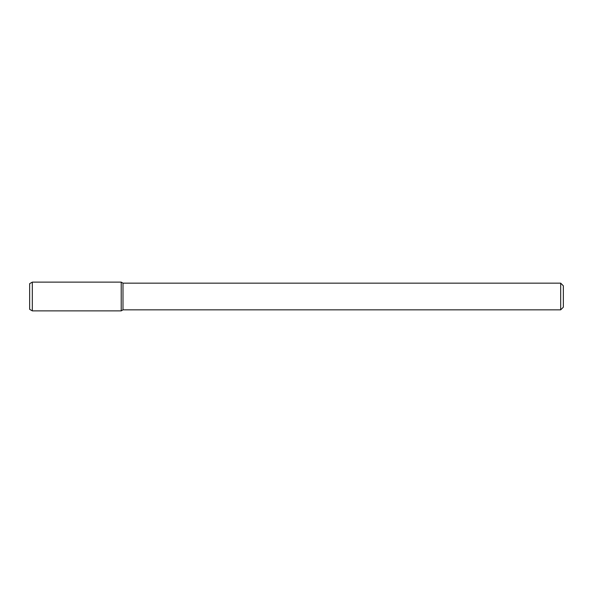 <?xml version="1.0" encoding="UTF-8"?>
<svg xmlns="http://www.w3.org/2000/svg" width="593" height="593" viewBox="0 0 593 593"><rect width="100%" height="100%" fill="white"/><g stroke="black" fill="none" stroke-linecap="round" stroke-linejoin="round"><path stroke-width="0.89" d="M560.681 283.157L560.681 309.842L563.35 307.174L563.35 285.826L560.681 283.157L122.996 283.157L121.217 282.127L32.319 282.127L32.319 310.873L121.217 310.873L121.217 282.127L121.217 310.873L122.996 309.842L122.996 283.157M560.681 309.842L122.996 309.842M32.319 282.127L29.65 283.669L29.65 309.331L32.319 310.873"/></g></svg>
